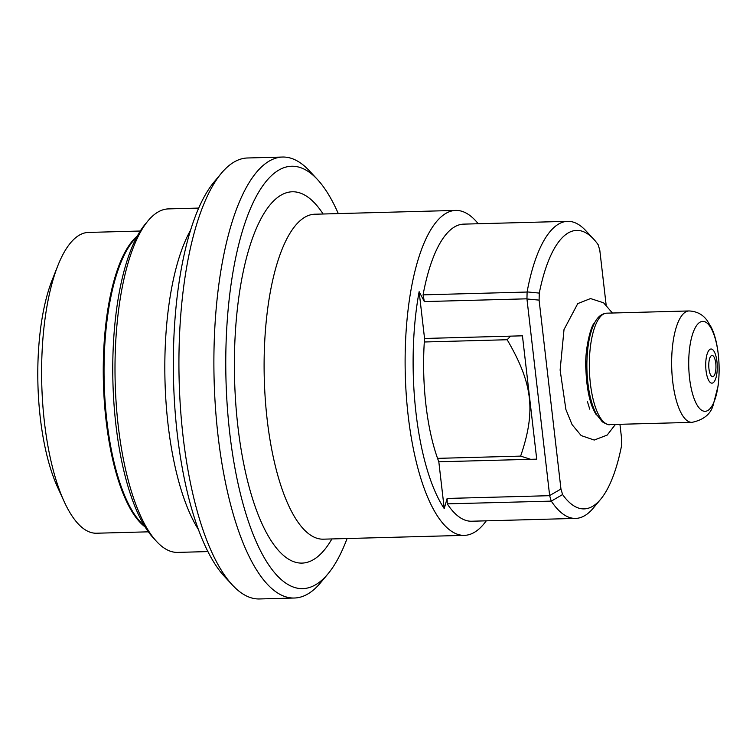 <?xml version="1.0" encoding="UTF-8"?>
<svg xmlns="http://www.w3.org/2000/svg" width="756" height="756" viewBox="0 0 756 756"><rect width="100%" height="100%" fill="white"/><g stroke="black" fill="none" stroke-linecap="round" stroke-linejoin="round"><path stroke-width="1.13" d="M148.384 531.827L96.532 533.226A150.453 50.728 -91.5 0 1 64.203 501.653L57.598 487.251A131.875 44.462 -91.5 0 1 53.903 478.35A131.875 44.462 -91.5 0 1 52.003 280.438L57.825 265.706A150.453 50.728 -91.5 0 1 88.395 232.432L140.247 231.024M64.203 501.653A150.453 50.728 -91.5 0 1 59.989 491.485A150.453 50.728 -91.5 0 1 57.825 265.706M145.133 526.932A150.453 50.728 -91.5 0 1 121.65 489.822A150.453 50.728 -91.5 0 1 104.054 344.207A150.453 50.728 -91.5 0 1 137.261 236.089M136.619 237.28A150.453 50.728 88.5 0 0 105.292 404.243A150.453 50.728 88.5 0 0 144.424 525.779M148.006 220.846L145.048 224.4A168.097 56.672 88.5 0 0 112.927 382.271A168.097 56.672 88.5 0 0 153.544 538.187L156.681 541.57A171.81 57.928 -91.5 0 1 115.177 382.215A171.81 57.928 -91.5 0 1 148.006 220.846A171.81 57.928 -91.5 0 1 168.437 208.902L198.658 208.08M207.957 551.578L177.726 552.4A171.81 57.928 -91.5 0 1 156.681 541.57M221.3 173.322L213.92 182.196A211.283 71.234 88.5 0 0 173.54 380.637A211.283 71.234 88.5 0 0 224.579 576.601L232.442 585.059A220.572 74.362 -91.5 0 1 179.153 380.485A220.572 74.362 -91.5 0 1 221.3 173.322A220.572 74.362 -91.5 0 1 247.524 157.985L282.489 157.04A220.572 74.362 88.5 0 0 214.109 379.54A220.572 74.362 88.5 0 0 294.415 598.015A220.572 74.362 88.5 0 0 313.069 590.304A220.572 74.362 88.5 0 0 320.639 582.678L328.028 573.804A211.283 71.234 -91.5 0 1 320.771 581.109A211.283 71.234 -91.5 0 1 225.779 367.614A211.283 71.234 -91.5 0 1 317.359 179.399A211.283 71.234 -91.5 0 1 338.301 213.589M294.415 598.015L259.459 598.96A220.572 74.362 -91.5 0 1 232.442 585.059M317.359 179.399L309.506 170.941A220.572 74.362 88.5 0 0 282.489 157.04M347.089 538.527A211.283 71.234 -91.5 0 1 328.028 573.804M486.269 520.827A162.531 54.791 -91.5 0 1 478.198 529.663A162.531 54.791 -91.5 0 1 464.449 535.352A162.531 54.791 -91.5 0 1 405.282 374.371A162.531 54.791 -91.5 0 1 455.66 210.414A162.531 54.791 -91.5 0 1 478.227 223.748M447.259 503.855L551.313 501.124A148.592 50.094 88.5 0 0 575.656 518.408L471.649 521.224A148.592 50.094 -91.5 0 1 447.259 503.855L447.127 498.45L444.235 508.59A153.421 51.729 -91.5 0 1 419.136 291.674L424.343 301.587L423.076 294.859A148.592 50.094 -91.5 0 1 463.608 224.135L567.614 221.328A148.592 50.094 88.5 0 0 527.112 291.901L526.951 298.97L539.094 300.123L539.293 293.092A139.312 46.967 -91.5 0 1 593.677 239.151A139.312 46.967 -91.5 0 1 598.157 244.717L599.801 250.236L606.132 304.933M619.939 424.305L621.659 439.132L621.46 446.172A139.312 46.967 -91.5 0 1 600.708 499.196A139.312 46.967 -91.5 0 1 562.596 494.547L560.952 489.028L539.094 300.123M536.713 459.147L522.443 335.815L424.551 338.471A122.406 41.268 88.5 0 0 438.82 461.793L536.713 459.147M539.293 293.092L527.112 291.901M527.027 292.043L423.076 294.859M424.343 301.587L526.875 298.818M526.951 298.97L549.659 495.681L447.127 498.45M560.952 489.028L549.688 495.52M419.136 291.674L424.551 338.471M438.82 461.793L444.235 508.59M551.209 501.048L549.659 495.681M551.313 501.124L562.596 494.547M593.677 239.151L585.815 230.693A148.592 50.094 88.5 0 0 567.614 221.328M575.656 518.408A148.592 50.094 88.5 0 0 593.318 508.07L600.708 499.196M510.546 336.136L507.172 339.737L424.314 341.986M507.172 339.737C532.819 383.689 535.985 411.066 520.638 456.114L437.563 458.363M520.638 456.114L530.636 459.308M589.756 409.176L587.327 401.313M190.474 230.353A171.81 57.928 88.5 0 0 164.997 380.863A171.81 57.928 88.5 0 0 198.573 529.786M323.105 214.005A185.74 62.625 88.5 0 0 234.454 355.915A185.74 62.625 88.5 0 0 317.926 556.473A185.74 62.625 88.5 0 0 331.893 538.933M464.449 535.352L323.436 539.17A162.531 54.791 -91.5 0 1 264.269 378.18A162.531 54.791 -91.5 0 1 314.647 214.231L314.269 214.203M606.662 313.173C601.266 313.731 597.06 317.359 594.036 324.059C591.428 329.55 589.51 336.486 588.281 344.859C586.297 359.128 586.41 373.672 588.631 388.499C590.313 399.092 592.893 407.682 596.399 414.26L602.315 421.839C606.766 424.333 609.213 425.25 609.676 424.579A55.727 18.787 -91.5 0 1 589.387 369.391A55.727 18.787 -91.5 0 1 606.662 313.173L688.971 310.952A55.727 18.787 88.5 0 0 671.697 367.161A55.727 18.787 88.5 0 0 691.986 422.358C703.543 419.882 710.583 414.222 713.097 405.386L718.096 385.966C721.063 361.708 717.066 338.301 711.084 326.979L706.945 320.242C705.272 318.106 700.443 311.463 688.971 310.952M709.128 325.241A44.991 15.167 -91.5 0 1 713.683 402.721A44.991 15.167 -91.5 0 1 688.933 370.903A44.991 15.167 -91.5 0 1 709.128 325.241M706.066 359.109A17.086 5.764 88.5 0 0 709.515 381.676A17.086 5.764 88.5 0 0 716.924 373.058A17.086 5.764 88.5 0 0 713.475 350.491A17.086 5.764 88.5 0 0 706.066 359.109M708.977 361.718A10.641 3.591 -91.5 0 1 713.588 356.35A10.641 3.591 -91.5 0 1 715.734 370.412A10.641 3.591 -91.5 0 1 711.122 375.77A10.641 3.591 -91.5 0 1 708.977 361.718M455.66 210.414L314.647 214.231M609.676 424.579L691.986 422.358M593.876 323.71L594.273 323.455C591.74 323.559 584.086 349.48 585.976 370.827C586.58 384.927 588.555 396.635 591.901 405.953C594.462 411.944 596.078 414.959 596.749 414.987M612.417 313.022L603.59 302.806L590.54 298.563L577.764 303.6L564.014 329.569L560.12 370.053L565.885 409.469L572.056 424.589L581.166 435.569L594.235 440.049L607.181 435.087L615.431 424.428"/></g></svg>
